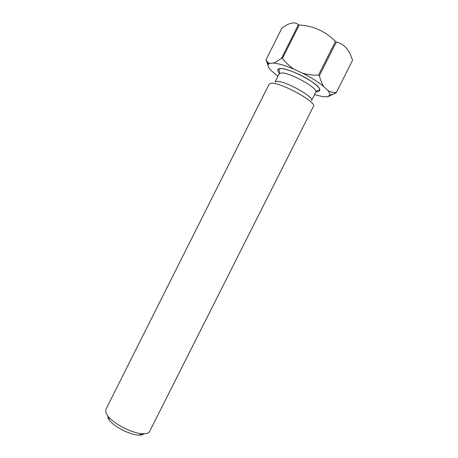 <?xml version="1.0" encoding="UTF-8"?>
<svg xmlns="http://www.w3.org/2000/svg" width="458" height="458" viewBox="0 0 458 458"><rect width="100%" height="100%" fill="white"/><g stroke="black" fill="none" stroke-linecap="round" stroke-linejoin="round"><path stroke-width="0.69" d="M105.815 409.544L105.901 412.847L107.939 416.156C113.945 424.056 133.066 433.674 142.988 433.783C146.526 433.898 148.718 433.148 149.566 431.55L313.478 106.308C317.32 102.42 280.788 82.274 271.382 83.201L269.195 84.032L105.815 409.544M279.197 73.784L275.075 81.993L276.878 81.409C284.802 80.608 314.709 97.159 311.537 100.514L315.739 92.167C319.054 88.549 289.17 71.906 281.115 72.965L279.197 73.784C280.015 69.37 278.441 70.658 278.802 69.278L280.187 68.694C288.328 67.212 321.029 84.633 319.598 89.797C318.705 90.907 318.802 88.875 315.739 92.167M335.445 41.449L336.338 42.05L319.392 75.696L318.487 75.118L335.445 41.449C325.575 31.356 313.507 25.871 299.234 24.984L282.454 58.412L281.584 58.16L298.341 24.766C295.765 22.247 291.952 22.293 286.903 24.904L281.91 28.087L266.029 59.763L268.033 65.231M352.5 60.364L336.252 92.739L352.5 60.364C349.609 50.071 344.221 43.962 336.338 42.05M298.341 24.766L299.234 24.984M314.474 94.68L323.01 96.695L327.258 96.787L329.812 95.281C330.224 94.176 329.594 92.613 327.911 90.575L323.8 86.568C318.447 82.119 311.366 77.648 302.555 73.154L293.841 69.106C285.134 65.454 278.298 63.444 273.34 63.072L269.613 63.404L268.308 64.343C267.535 65.706 268.48 67.778 271.136 70.555L277.932 76.303M281.584 58.16C278.521 60.542 275.773 62.179 273.34 63.072M293.841 69.106C289.445 66.152 285.649 62.591 282.454 58.412M269.613 63.404L267.649 62.282L266.029 59.763M318.487 75.118C313.032 75.301 307.724 74.648 302.555 73.154M323.8 86.568C321.882 83.625 320.411 80.001 319.392 75.696M336.298 92.476C333.304 92.659 330.51 92.029 327.911 90.575M328.455 96.489L336.252 92.739M143.995 433.8C143.033 434.739 141.31 435.169 138.831 435.089C130.427 435.008 114.448 426.97 109.37 420.272L107.647 417.45M279.409 73.251C276.97 70.446 277.176 68.895 280.033 68.591C285.122 68.145 299.206 73.583 309.379 80.018C319.987 87.203 322.558 91.108 317.096 91.732L316.043 91.674M268.308 64.343L267.649 62.282M329.812 95.281L334.918 93.535M138.831 435.089L142.988 433.783M109.37 420.272L107.939 416.156"/></g></svg>
